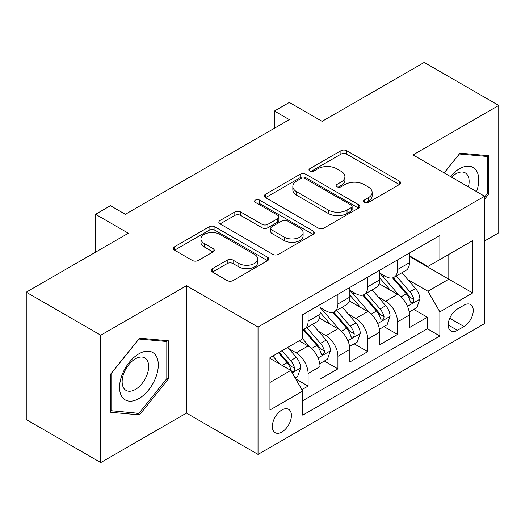 <?xml version="1.0" encoding="UTF-8"?>
<svg xmlns="http://www.w3.org/2000/svg" width="525" height="525" viewBox="0 0 525 525"><rect width="100%" height="100%" fill="white"/><g stroke="black" fill="none" stroke-linecap="round" stroke-linejoin="round"><path stroke-width="0.79" d="M364.238 202.479A2.894 1.673 0 0 0 368.333 202.479L399.427 184.531A4.141 2.389 0 0 0 400.634 182.844A4.141 2.389 0 0 0 399.427 181.151L346.756 150.747A4.141 2.389 0 0 0 340.902 150.747L309.816 168.696A2.894 1.673 0 0 0 308.963 169.877A2.894 1.673 0 0 0 309.816 171.058A2.894 1.673 0 0 0 313.911 171.058L317.933 168.735A13.243 7.645 0 0 1 336.663 168.735L341.047 171.268A13.243 7.645 0 0 1 344.925 176.676A13.243 7.645 0 0 1 341.047 182.083L337.024 184.406A2.894 1.673 0 0 0 336.177 185.588A2.894 1.673 0 0 0 337.024 186.769A2.894 1.673 0 0 0 341.119 186.769L345.148 184.446A13.243 7.645 0 0 1 363.871 184.446L368.261 186.985A13.243 7.645 0 0 1 372.14 192.386A13.243 7.645 0 0 1 368.261 197.794L364.238 200.117A2.894 1.673 0 0 0 363.392 201.298A2.894 1.673 0 0 0 364.238 202.479L364.238 200.117M281.879 432.029A13.492 7.79 120 0 0 290.692 420.144A13.492 7.79 120 0 0 288.625 409.329A13.492 7.79 120 0 0 281.879 409.999A13.492 7.79 120 0 0 273.066 421.89A13.492 7.79 120 0 0 275.133 432.698A13.492 7.79 120 0 0 281.879 432.029M212.448 268.662A4.141 2.389 0 0 0 211.234 270.355A4.141 2.389 0 0 0 212.448 272.042L227.22 280.573A4.141 2.389 0 0 0 233.074 280.573L267.606 260.636A4.141 2.389 0 0 0 268.813 258.95A4.141 2.389 0 0 0 267.606 257.263L214.935 226.852A4.141 2.389 0 0 0 209.081 226.852L174.549 246.789A4.141 2.389 0 0 0 173.342 248.476A4.141 2.389 0 0 0 174.549 250.162L192.399 260.472A4.141 2.389 0 0 0 198.253 260.472L213.032 251.941A4.141 2.389 0 0 0 214.246 250.248A4.141 2.389 0 0 0 213.032 248.561L204.179 243.449A11.071 6.392 0 0 1 200.937 238.934A11.071 6.392 0 0 1 207.769 233.028A11.071 6.392 0 0 1 219.837 234.412L254.507 254.428A11.071 6.392 0 0 1 257.749 258.95A11.071 6.392 0 0 1 250.917 264.856A11.071 6.392 0 0 1 238.855 263.471L233.074 260.131A4.141 2.389 0 0 0 227.22 260.131L212.448 268.662L212.448 272.042M484.588 240.988L498.75 232.811L498.75 105.446L424.226 62.422L322.12 121.367L289.327 102.434L274.424 111.044L289.327 119.647L125.37 214.305L110.467 205.702L95.563 214.305L95.563 252.171M100.774 335.219L100.774 462.577L186.48 413.096L186.48 285.731L100.774 335.219L26.25 292.189L128.349 233.238L95.563 214.305M186.48 285.731L258.031 327.042L484.588 196.238L484.588 323.603L258.031 454.407L258.031 327.042M498.75 105.446L413.044 154.928L484.588 196.238M318.222 228.034A4.141 2.389 0 0 0 324.076 228.034L358.608 208.097A4.141 2.389 0 0 0 359.815 206.41A4.141 2.389 0 0 0 358.608 204.724L305.937 174.313A4.141 2.389 0 0 0 300.083 174.313L265.558 194.243A4.141 2.389 0 0 0 264.344 195.937A4.141 2.389 0 0 0 265.558 197.623L318.222 228.034M256.62 203.109A2.894 1.673 0 0 1 259.553 203.516L259.553 200.077L313.103 230.993A4.141 2.389 0 0 1 314.317 232.68A4.141 2.389 0 0 1 313.103 234.367L278.578 254.303A4.141 2.389 0 0 1 272.724 254.303L220.054 223.893L220.054 220.52A4.141 2.389 0 0 0 218.84 222.206A4.141 2.389 0 0 0 220.054 223.893M220.054 220.52L234.832 211.988A4.141 2.389 0 0 1 240.68 211.988L262.041 224.319A4.141 2.389 0 0 0 267.894 224.319L277.699 218.656A4.141 2.389 0 0 0 278.913 216.969A4.141 2.389 0 0 0 277.699 215.276L255.458 202.44A2.894 1.673 0 0 1 254.612 201.259A2.894 1.673 0 0 1 256.397 199.71A2.894 1.673 0 0 1 259.553 200.077M100.774 462.577L26.25 419.554L26.25 292.189M301.928 389.648L308.109 386.078L295.739 378.932M288.704 348.534L296.185 352.859A16.866 9.739 60 0 1 308.109 373.511L320.033 366.627L320.033 379.194L337.923 368.865L324.358 361.036M318.511 331.327L325.999 335.646A16.866 9.739 60 0 1 337.923 356.298L349.847 349.414L349.847 361.981L367.73 351.652L354.165 343.822M348.324 314.114L355.806 318.439A16.866 9.739 60 0 1 367.73 339.091L379.654 332.207L379.654 344.767L397.543 334.445L397.543 321.877A16.866 9.739 -120 0 0 385.619 301.225L378.131 296.901M383.978 326.609L397.543 334.445M320.033 366.627A16.866 9.739 -120 0 0 308.109 345.975L299.165 340.81M349.847 349.414A16.866 9.739 -120 0 0 337.923 328.762L319.482 318.117M379.654 332.207A16.866 9.739 -120 0 0 367.73 311.555L349.296 300.91M464.021 305.183L457.465 308.969A13.066 7.547 120 0 0 448.928 320.486A13.066 7.547 120 0 0 450.929 330.96A13.066 7.547 120 0 0 457.465 330.31L464.021 326.524A13.066 7.547 120 0 0 472.559 315.007A13.066 7.547 120 0 0 470.558 304.539A13.066 7.547 120 0 0 464.021 305.183M269.955 382.462L290.817 370.414L302.741 391.066L302.741 415.163L439.871 335.993L439.871 311.896L427.947 291.244L407.945 279.694M302.741 391.066L269.955 409.999L269.955 357.676L302.741 338.743L302.741 314.646L439.871 235.476L439.871 259.573L472.664 240.64L472.664 292.963L439.871 311.896M320.033 307.42L325.999 310.866A16.866 9.739 60 0 0 334.432 311.699L346.356 304.815A16.866 9.739 -120 0 0 349.847 297.091L349.847 287.457M349.847 290.207L355.806 293.652A16.866 9.739 60 0 0 364.238 294.486L376.163 287.602A16.866 9.739 -120 0 0 379.654 279.884L379.654 270.244M302.741 400.706L427.357 328.762L427.357 317.231L409.467 327.561L409.467 314.993A16.866 9.739 -120 0 0 397.543 294.341L379.109 283.697M379.654 273L385.619 276.439A16.866 9.739 -120 0 0 394.052 277.279A16.866 9.739 -120 0 0 397.543 269.555L397.543 259.914M394.052 277.279L405.976 270.395A16.866 9.739 -120 0 0 409.467 262.671L409.467 253.03M308.109 311.548L308.109 321.188A16.866 9.739 60 0 1 304.618 328.906A16.866 9.739 60 0 1 302.741 329.588M304.618 328.906L316.542 322.022A16.866 9.739 -120 0 0 320.033 314.304L320.033 304.664M337.923 294.341L337.923 303.982A16.866 9.739 60 0 1 334.432 311.699M367.73 277.128L367.73 286.768A16.866 9.739 60 0 1 364.238 294.486M367.73 339.091L367.73 351.652M337.923 356.298L337.923 368.865M308.109 373.511L308.109 386.078M290.817 370.414L269.955 358.365M427.947 291.244L448.816 279.195L448.816 254.408L472.664 240.64M409.467 256.476L472.664 292.963M409.467 255.787L427.947 266.457L439.871 259.573M186.48 413.096L258.031 454.407M274.424 111.044L274.424 128.251M413.792 309.402L427.357 317.231M427.357 328.762L439.871 335.993M484.588 199.264L488.762 194.073L488.762 155.715L459.998 153.149L444.137 172.882M110.762 412.309L139.532 414.881L168.295 379.096L168.295 340.738L139.532 338.166L110.762 373.951L110.762 412.309M487.272 193.213L488.762 194.073M166.806 378.23L168.295 379.096M136.493 413.123L139.532 414.881M365.393 202.893L368.261 201.239A13.243 7.645 0 0 0 372.14 195.832L372.14 192.386M344.925 176.676L344.925 180.121A13.243 7.645 0 0 1 341.047 185.528L338.185 187.182M399.367 184.564L346.756 154.186A4.141 2.389 0 0 0 340.902 154.186L310.971 171.472M358.549 208.13L305.937 177.752A4.141 2.389 0 0 0 300.083 177.752L265.611 197.656M351.291 207.592A2.894 1.673 0 0 0 352.137 206.41A2.894 1.673 0 0 0 351.291 205.229L305.058 178.533A2.894 1.673 0 0 0 300.963 178.533L296.717 180.987A13.243 7.645 0 0 0 292.838 186.388A13.243 7.645 0 0 0 296.717 191.796L328.322 210.039A13.243 7.645 0 0 0 347.045 210.039L351.291 207.592L351.291 211.037A2.894 1.673 0 0 0 352.137 209.856L352.137 206.41M292.838 186.388L292.838 189.833A13.243 7.645 0 0 0 296.717 195.241L296.717 191.796M351.291 211.037L347.045 213.485A13.243 7.645 0 0 1 328.322 213.485L296.717 195.241M220.106 223.926L234.832 215.427L234.832 211.988M278.913 216.969L278.913 220.408A4.141 2.389 0 0 1 277.699 222.101L267.894 227.758A4.141 2.389 0 0 1 262.041 227.758L240.68 215.427A4.141 2.389 0 0 0 234.832 215.427M259.553 203.516L313.051 234.399M284.209 237.116A11.071 6.392 0 0 0 296.271 238.501A11.071 6.392 0 0 0 303.109 232.595A11.071 6.392 0 0 0 299.867 228.08L287.647 221.025A4.141 2.389 0 0 0 281.794 221.025L271.989 226.682A4.141 2.389 0 0 0 270.782 228.375A4.141 2.389 0 0 0 271.989 230.062L284.209 237.116L284.209 240.555A11.071 6.392 0 0 0 296.271 241.94A11.071 6.392 0 0 0 303.109 236.04L303.109 232.595M270.782 228.375L270.782 231.814A4.141 2.389 0 0 0 271.989 233.507L271.989 230.062M284.209 240.555L271.989 233.507M257.749 258.95L257.749 262.395A11.071 6.392 0 0 1 250.917 268.295A11.071 6.392 0 0 1 238.855 266.91L233.074 263.576A4.141 2.389 0 0 0 227.22 263.576L212.5 272.075M200.937 238.934L200.937 242.373A11.071 6.392 0 0 0 204.179 246.894L204.179 243.449M212.973 251.974L204.179 246.894M267.547 260.669L214.935 230.291A4.141 2.389 0 0 0 209.081 230.291L174.608 250.195M409.218 312.04L416.922 307.591L419.902 298.988A11.169 6.451 -120 0 0 415.551 288.494L401.927 272.724M399.197 295.431L383.047 276.728A32.255 18.618 -120 0 0 379.654 273.184M390.337 290.181L381.308 279.72A26.768 15.455 -120 0 0 379.654 277.922M392.529 277.882L406.311 293.829A11.169 6.451 60 0 1 410.288 301.527L411.101 302.853L412.611 302.643L413.621 301.416L413.871 299.467A11.169 6.451 -120 0 0 409.887 291.769L396.263 275.999M393.343 277.62L408.142 294.761A5.69 3.288 60 0 1 409.579 296.986L413.871 299.467M476.575 191.605A27.405 15.822 120 0 0 459.401 168.787A27.405 15.822 120 0 0 450.424 176.512M468.405 186.893A18.762 10.835 120 0 0 465.255 172.876A18.762 10.835 120 0 0 455.871 173.808A18.762 10.835 120 0 0 451.533 177.155M444.196 172.915L459.401 153.996L487.272 156.483L487.272 193.653L484.588 196.987M485.428 155.42L487.272 156.483M155.715 377.678A27.405 15.822 120 0 0 148.621 351.205A27.405 15.822 120 0 0 122.154 374.679A27.405 15.822 120 0 0 129.248 401.152A27.405 15.822 120 0 0 155.715 377.678M146.895 375.165A18.762 10.835 120 0 0 144.788 357.892A18.762 10.835 120 0 0 123.92 373.117A18.762 10.835 120 0 0 126.026 390.39A18.762 10.835 120 0 0 146.895 375.165M111.064 410.852L111.064 373.688L138.935 339.012L166.806 341.506L166.806 378.669L138.935 413.346L110.762 410.681M164.962 340.436L166.806 341.506M379.404 329.254L387.109 324.804L390.088 316.201A11.169 6.451 -120 0 0 385.737 305.707L372.12 289.938M369.39 312.644L353.233 293.941A32.255 18.618 -120 0 0 349.847 290.397M360.531 307.394L351.494 296.933A26.768 15.455 -120 0 0 349.847 295.135M362.723 295.096L376.497 311.043A11.169 6.451 60 0 1 380.481 318.741L381.294 320.066L382.804 319.85L383.814 318.623L384.057 316.673A11.169 6.451 -120 0 0 380.074 308.976L366.457 293.206M363.53 294.833L378.335 311.975A5.69 3.288 60 0 1 379.765 314.199L384.057 316.673M349.598 346.461L357.295 342.018L360.275 333.408A11.169 6.451 -120 0 0 355.93 322.921L342.307 307.151M339.577 329.851L323.426 311.148A32.255 18.618 -120 0 0 320.033 307.604M330.717 324.608L321.687 314.147A26.768 15.455 -120 0 0 320.033 312.349M332.909 312.303L346.684 328.256A11.169 6.451 60 0 1 350.667 335.954L351.481 337.273L352.99 337.063L354.001 335.836L354.244 333.887A11.169 6.451 -120 0 0 350.26 326.189L336.643 310.419M333.723 312.047L348.521 329.182A5.69 3.288 60 0 1 349.958 331.406L354.244 333.887M319.784 363.674L327.488 359.225L330.468 350.621A11.169 6.451 -120 0 0 326.117 340.128L312.493 324.358M309.77 347.064L302.636 338.809M300.91 341.814L299.749 340.476M303.096 329.516L316.877 345.463A11.169 6.451 60 0 1 320.86 353.161L321.674 354.487L323.183 354.277L324.194 353.043L324.437 351.094A11.169 6.451 -120 0 0 320.453 343.402L306.83 327.633M303.909 329.254L318.714 346.395A5.69 3.288 60 0 1 320.145 348.62L324.437 351.094M295.142 377.902L297.675 376.438L300.654 367.828A11.169 6.451 -120 0 0 296.303 357.341L287.733 347.412M279.727 364.009L272.823 356.016M271.097 359.028L269.955 357.702M278.486 352.748L287.063 362.677A11.169 6.451 60 0 1 291.047 370.374L291.861 371.7L293.37 371.483L294.381 370.256L294.623 368.307A11.169 6.451 -120 0 0 290.64 360.609L282.069 350.68M279.182 352.347L288.901 363.602A5.69 3.288 60 0 1 290.338 365.833L294.623 368.307M296.185 352.859L308.109 345.975M325.999 335.646L337.923 328.762M355.806 318.439L367.73 311.555M385.619 301.225L397.543 294.341M397.543 269.555L409.467 262.671M308.109 321.188L320.033 314.304M337.923 303.982L349.847 297.091M367.73 286.768L379.654 279.884M397.543 321.877L409.467 314.993M449.728 318.275L464.021 326.524M448.219 324.975L457.465 330.31M368.261 201.239L368.261 197.794M337.024 186.769L337.024 184.406M341.047 185.528L341.047 182.083M309.816 171.058L309.816 168.696M340.902 154.186L340.902 150.747M346.756 154.186L346.756 150.747M399.427 184.531L399.427 181.151M265.558 197.623L265.558 194.243M300.083 177.752L300.083 174.313M305.937 177.752L305.937 174.313M358.608 208.097L358.608 204.724M328.322 213.485L328.322 210.039M347.045 213.485L347.045 210.039M240.68 215.427L240.68 211.988M262.041 227.758L262.041 224.319M267.894 227.758L267.894 224.319M277.699 222.101L277.699 218.656M313.103 234.367L313.103 230.993M227.22 263.576L227.22 260.131M233.074 263.576L233.074 260.131M238.855 266.91L238.855 263.471M213.032 251.941L213.032 248.561M174.549 250.162L174.549 246.789M209.081 230.291L209.081 226.852M214.935 230.291L214.935 226.852M267.606 260.636L267.606 257.263M407.512 306.311L419.829 299.204M383.047 276.728L384.582 275.842M409.887 291.769L415.551 288.494M400.982 296.907L406.311 293.829M377.705 323.525L390.016 316.411M353.233 293.941L354.769 293.055M380.074 308.976L385.737 305.707M371.168 314.121L376.497 311.043M347.891 340.732L360.202 333.624M323.426 311.148L324.962 310.262M350.26 326.189L355.93 322.921M341.355 331.334L346.684 328.256M318.078 357.945L330.396 350.838M320.453 343.402L326.117 340.128M311.548 348.541L316.877 345.463M292.235 372.868L300.582 368.045M290.64 360.609L296.303 357.341M282.24 365.459L287.063 362.677"/></g></svg>
